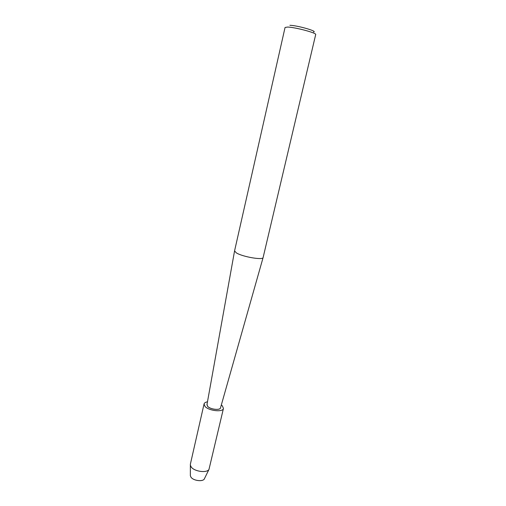 <?xml version="1.0" encoding="UTF-8"?>
<svg xmlns="http://www.w3.org/2000/svg" width="506" height="506" viewBox="0 0 506 506"><rect width="100%" height="100%" fill="white"/><g stroke="black" fill="none" stroke-linecap="round" stroke-linejoin="round"><path stroke-width="0.76" d="M190.357 475.785L191.021 477.253C193.418 480.732 202.685 481.94 204.285 479.005L204.525 478.505C203.773 481.94 193.602 481.016 191.021 477.253L190.357 475.785L190.37 464.185L204.057 403.99C204.348 402.902 205.493 402.181 207.479 401.808M220.622 407.475L220.591 407.773C220.306 410.568 210.3 409.499 207.618 406.362L207.024 404.338L207.618 406.362C210.3 409.499 220.306 410.568 220.591 407.773L220.622 407.475M263.126 257.491L263.107 257.56C262.93 260.35 242.38 256.789 236.346 252.873L234.569 250.9L285.055 27.482L287.534 27.058C295.049 27.166 316.958 33.023 315.693 34.553L263.126 257.491M263.107 257.56L220.515 407.855C220.015 410.537 210.281 409.417 207.669 406.362L206.954 404.724L234.556 250.963M313.625 32.036C317.989 31.315 297.25 25.389 289.913 25.306M221.324 405.009L222.368 405.888L223.443 408.462L208.984 469.41C206.91 473.243 194.443 471.586 191.23 467.019L190.332 465.109M223.443 408.462C223.051 412.428 208.814 410.904 205.031 406.445L204.057 403.99M204.285 479.005L208.984 469.41"/></g></svg>
